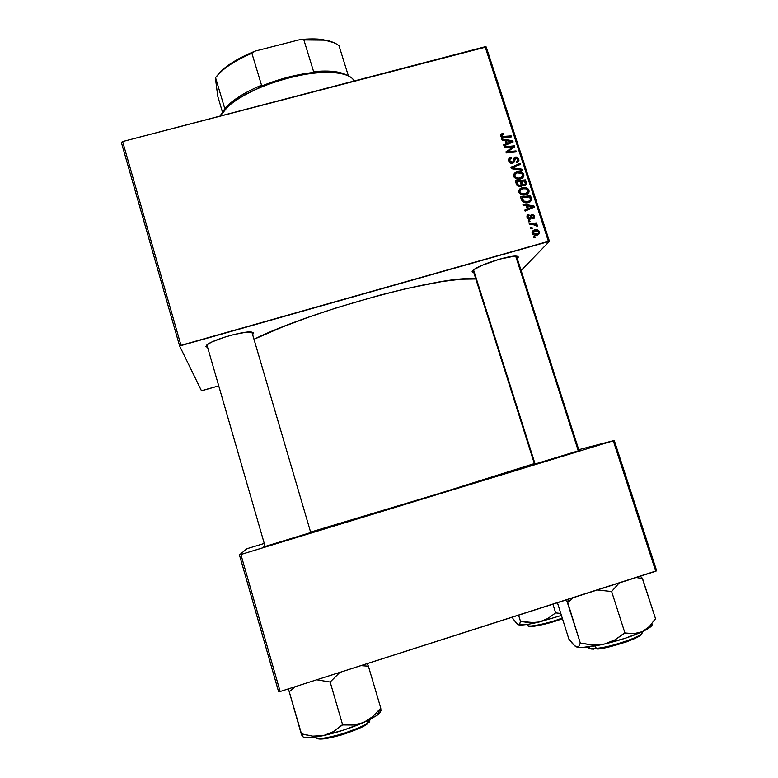 <?xml version="1.0" encoding="UTF-8"?>
<svg xmlns="http://www.w3.org/2000/svg" width="778" height="778" viewBox="0 0 778 778"><rect width="100%" height="100%" fill="white"/><g stroke="black" fill="none" stroke-linecap="round" stroke-linejoin="round"><path stroke-width="1.17" d="M579.639 450.433L533.154 464.573L579.639 450.433M263.732 546.905L312.143 532.142M263.713 546.905L312.163 532.113M205.869 346.599L207.211 344.635L212.073 341.902L224.258 337.292L233.779 334.589L246.363 332.177L253.142 332.381L253.667 333.023L252.617 334.569L253.667 333.023L251.09 331.953C243.086 331.117 213.94 339.432 207.532 344.411L205.869 346.599L207.638 347.435L205.869 346.599M517.749 258.063L517.263 258.52L517.749 258.063L516.981 257.644L517.749 258.063L517.905 256.487L514.55 256.127L499.68 259.132L482.059 265.337L473.549 269.869C479.423 264.909 508.112 255.554 515.872 256.098C518.206 256.176 518.838 256.828 517.749 258.063M473.821 272.65L472.421 270.929L472.071 271.794L473.821 272.65M515.668 256.098L578.355 451.026M310.616 532.094C373.479 513.859 509.6 472.129 534.35 463.571L440.329 493.135L310.616 532.094M475.835 278.991C447.253 274.08 312.406 310.198 253.998 339.276L282.832 326.818L308.458 317.229L336.407 307.845L379.547 295.241L406.913 288.453L442.429 281.48L460.897 279.214L475.835 278.991M202.611 390.517L218.744 385.878L201.434 390.712L179.63 345.996L121.349 142.413L122.623 141.557L180.992 345.354L548.412 241.345L485.122 46.748L122.623 141.557L121.349 142.413L179.63 345.996L201.434 390.712L202.611 390.517M525.763 194.772L520.822 194.393L519.286 193.061L518.683 191.018L519.5 189.151L521.202 187.975L526.307 187.751L528.058 188.811L529.118 191.057L528.816 192.565L527.212 194.199L525.763 194.772L529.03 191.991L528.962 190.289L526.589 187.858L521.921 187.722L518.761 190.503L518.838 192.147C520.414 194.753 522.728 195.628 525.763 194.772M526.2 205.635L523.195 205.188L522.855 204.108L533.893 205.888L534.292 207.104L525.111 211.101L524.79 210.099L527.309 209.039L526.2 205.635L527.309 209.039L524.79 210.099L525.111 211.101L534.292 207.104L533.893 205.888L522.855 204.108L523.195 205.188L526.2 205.635M500.653 136.014L501.022 134.079L503.035 133.359L503.483 134.312L501.732 135.333L502.413 136.49L511.146 135.878L511.467 136.87L502.034 137.453L500.653 136.014L504.086 137.599L511.467 136.87L511.146 135.878L504.008 136.578L501.791 135.771L503.483 134.312L503.035 133.359L502.141 133.505L501.032 135.382L501.742 135.255L501.032 135.382L502.141 133.505L500.555 134.915L500.653 136.014M512.537 163.224L510.747 163.176L509.289 162.096L508.588 160.375L508.89 158.508L511.039 157.185L511.477 158.138L510.057 158.877L509.765 160.249L510.426 161.736L511.943 162.301L512.935 161.688L514.307 157.681L515.931 156.962L517.516 157.302L518.975 160.151L517.467 162.359L516.718 162.612L516.3 161.649L517.623 160.725L517.623 159.15L515.931 158.002L515.046 158.634L514.17 162.106L512.537 163.224L514.472 161.241L515.775 158.031L517.671 159.296L517.749 160.394L516.3 161.649L516.718 162.612L518.916 160.628L518.8 159.023L515.396 157.068L513.675 158.751L512.877 161.775L512.119 162.262L509.891 160.774L510.144 158.78L511.477 158.138L511.039 157.185L508.588 159.237L508.754 161.007C509.425 162.797 510.679 163.526 512.537 163.224M522.301 170.217L511.379 168.69L510.971 167.435L520.074 163.351L520.394 164.343L512.595 167.844L521.96 169.157L522.301 170.217L521.96 169.157L512.595 167.844L520.394 164.343L520.074 163.351L510.971 167.435L511.379 168.69L522.301 170.217M520.618 178.901L515.678 178.522L514.151 177.189L513.548 175.157L514.365 173.29L516.067 172.123L521.163 171.909L522.913 172.959L523.915 174.817L523.662 176.713L522.067 178.327L520.618 178.901L523.886 176.091L523.808 174.437L521.445 172.016L516.787 171.87L513.616 174.671L513.704 176.285C515.269 178.882 517.574 179.757 520.618 178.901M535.225 237.669L533.776 237.825L533.445 236.823L534.894 236.648L535.225 237.669L534.894 236.648L533.445 236.823L533.776 237.825L535.225 237.669M520.443 186.642L517.156 185.748L515.328 180.904L525.442 179.864L526.502 183.501L525.977 184.921L524.032 185.709L521.989 184.921L520.443 186.642L521.989 184.921L524.761 185.582L526.443 184.094L525.442 179.864L515.328 180.904L516.573 184.726L520.443 186.642M505.068 140.468L502.082 140.021L501.742 138.951L512.721 140.75L513.12 141.956L503.979 145.846L503.658 144.854L506.157 143.833L505.068 140.468L506.157 143.833L503.658 144.854L503.979 145.846L513.12 141.956L512.721 140.75L501.742 138.951L502.082 140.021L505.068 140.468M510.776 147.246L504.611 147.82L504.29 146.828L514.384 145.846L514.715 146.877L507.48 151.798L516.028 150.903L516.349 151.904L506.264 152.916L505.924 151.875L513.149 146.935L510.776 147.246L513.149 146.935L505.924 151.875L506.264 152.916L516.349 151.904L516.028 150.903L507.48 151.798L514.715 146.877L514.384 145.846L504.29 146.828L504.611 147.82L510.776 147.246M527.046 217.5L527.007 215.798L527.961 214.728L528.777 214.417L529.225 215.38L527.854 216.906L529.196 218.355L529.983 217.937L530.995 214.981L532.648 214.446L534.408 215.856L534.223 218.21L533.095 218.919L532.648 217.957L533.659 216.527L532.492 215.438L531.666 215.837L530.333 219.075L528.933 219.338L527.435 218.326L527.046 217.5L529.837 219.289L532.288 215.477L533.591 216.255L532.648 217.957L533.095 218.919L534.564 217.558L534.476 216.06L531.812 214.524L529.439 218.317L527.941 217.305L527.892 216.449L529.225 215.38L528.777 214.417L527.406 215.963L528.777 214.417L527.533 215.924L527.824 216.537L527.406 215.963L528.651 214.456L526.959 215.963L527.046 217.5L527.892 216.449M522.126 201.084L520.472 196.785L530.596 195.735L531.637 199.674L530.188 201.833L525.977 202.825L522.126 201.084C523.964 202.795 526.093 203.272 528.525 202.543L531.559 200.082L530.596 195.735L520.472 196.785L522.126 201.084M537.442 235.014L534.379 235.092L532.988 234.382L532.035 232.855L532.376 231.076L535.692 229.675L538.726 230.531L539.708 232.943L537.442 235.014L539.65 233.186L539.611 231.854C538.357 229.802 536.528 229.17 534.126 229.948L532.064 231.747L532.113 233.108C533.338 235.102 535.118 235.734 537.442 235.014M532.22 228.411L530.771 228.567L530.45 227.565L531.889 227.39L532.22 228.411L531.889 227.39L530.45 227.565L530.771 228.567L532.22 228.411M532.483 224.434L529.526 224.716L529.196 223.704L536.567 222.916L536.898 223.928L535.371 224.083L537.102 224.764L537.433 226.009L536.217 225.921L535.293 224.57L532.483 224.434L537.433 226.009L537.472 225.26L535.371 224.083L536.898 223.928L536.567 222.916L529.196 223.704L529.526 224.716L532.483 224.434M530.032 221.672L528.583 221.818L528.262 220.826L529.701 220.641L530.032 221.672L529.701 220.641L528.262 220.826L528.583 221.818L530.032 221.672M549.453 241.306L486.221 46.962L122.623 141.557L180.992 345.354L179.63 345.996L549.453 241.306L548.412 241.345L485.122 46.748L486.221 46.962L549.453 241.306L521.114 270.501L549.453 241.306M264.267 543.433L247.968 548.402L264.267 543.433M278.621 691.798L239.439 554.938L246.821 548.762L239.439 554.938L240.898 554.51L280.148 691.516L655.728 571.266L613.288 440.786L239.439 554.938L278.621 691.798L280.148 691.516L278.621 691.798M656.651 570.77L614.26 440.465L578.754 449.674L613.288 440.786L240.898 554.51L280.148 691.516L656.651 570.77L655.728 571.266L613.288 440.786L614.26 440.465L656.651 570.77M251.858 332.031L310.772 532.648L251.868 332.031M516.475 256.127L515.989 257.11L516.475 256.127L579.114 450.773M533.825 237.825L534.894 236.648L533.825 237.825M515.814 182.392L516.456 182.324L515.814 182.392M520.414 181.926L521.046 181.858L520.414 181.926M524.596 181.021L525.442 179.864L524.596 181.021M525.335 183.52L526.229 182.305L525.335 183.52M525.082 184.211L525.276 185.32L526.502 183.676L525.267 185.407L525.082 184.211M520.832 186.516L521.989 184.921L520.832 186.516M521.357 185.786L520.968 185.135L521.357 185.786M521.435 181.313L524.586 180.992L525.315 183.793L523.584 185.709L524.391 184.61L522.874 184.425L522.31 185.203L522.874 184.425L521.96 182.927L521.085 184.123L521.96 182.927L521.435 181.313L520.589 182.48L521.435 181.313L522.699 184.289L524.537 184.561L525.335 183.579L524.586 180.992L521.435 181.313M523.973 185.718L524.858 184.405M516.835 181.78L520.249 181.43L521.095 184.853L519.344 186.759L520.151 185.65L517.808 184.61L517.069 185.641L517.808 184.61L517.438 183.647L516.602 184.814L517.438 183.647L516.835 181.78L515.999 182.966L516.835 181.78L518.022 184.94L520.151 185.65L521.124 184.678L520.249 181.43L516.835 181.78M513.645 174.564L514.209 174.155M520.803 172.93L521.445 172.016L520.803 172.93M522.69 176.003L523.808 174.437L522.69 176.003M522.758 176.898L522.631 177.968M521.065 178.463L521.698 177.306M514.764 175.05L513.791 176.149M517.059 172.872L520.959 172.988L522.68 174.71L522.728 175.857L520.394 177.89C518.031 178.6 516.174 177.987 514.841 176.052L514.102 177.121L514.783 174.943L517.059 172.872L514.783 174.962L515.795 177.306L518.838 178.123L522.262 176.781L522.748 174.982L521.523 173.29L517.059 172.872M511.311 168.486L512.527 167.941L511.311 168.486M518.926 165.014L520.074 163.351L518.926 165.014M511.963 168.777L512.595 167.844L511.963 168.777M514.141 169.079L514.803 168.116L514.141 169.079M521.309 170.081L521.96 169.157L521.309 170.081M508.549 159.519L509.891 158.955L511.039 157.185L509.94 159.052L508.695 159.432M509.162 161.902L509.891 160.774L509.162 161.902M511.418 163.322L512.119 162.262L511.418 163.322M511.846 163.331L512.877 161.775L511.846 163.331M513.568 159.111L515.396 157.068L514.229 158.838L514.997 158.722L513.568 159.111M517.603 160.764L518.8 159.023L517.613 160.783L517.769 162.184L517.603 160.764M516.611 161.775L517.127 161.309M514.093 160.073L515.046 158.634L513.441 162.369L514.598 160.608L513.334 162.894M513.363 162.738L513.801 160.638M502.335 134.545L503.035 133.359L502.335 134.545M501.149 136.87L501.791 135.771L501.149 136.87M503.376 137.638L504.008 136.578L503.376 137.638M510.475 136.967L511.146 135.878L510.475 136.967M500.546 135.557L501.032 135.382L500.546 135.557M511.185 142.53L512.721 140.75L511.185 142.53M505.262 145.301L506.157 143.833L505.262 145.301M505.826 144.368L506.031 144.971L505.826 144.368M506.361 140.711L511.836 141.499L510.981 142.86L511.836 141.499L509.532 142.393L508.618 143.872L509.532 142.393L507.237 143.385L506.342 144.844L507.237 143.385L506.361 140.711L505.574 142.014L506.361 140.711L507.237 143.385L511.836 141.499L506.361 140.711M512.644 147.713L514.384 145.846L513.295 147.898L512.644 147.713M506.818 152.858L507.48 151.798L506.818 152.858M509.395 152.605L510.105 151.477L509.395 152.605M515.308 152.011L516.028 150.903L515.308 152.011M506.186 152.683L509.648 150.212L510.786 148.404L509.648 150.212L511.992 148.754L513.149 146.935L511.992 148.754L506.186 152.683M527.29 218.083L527.941 217.305L527.29 218.083M528.641 219.26L529.439 218.317L528.641 219.26M528.826 219.318L529.876 218.054M530.557 216.021L531.812 214.524L530.557 216.021L531.559 215.973L530.479 216.051M533.64 217.043L534.476 216.06L533.64 217.043M533.241 217.655L533.348 218.832L533.241 217.655M531.656 215.846L530.149 218.219M530.499 218.958L530.946 218.433L530.499 218.958M526.92 216.138L527.406 215.963L526.92 216.138M526.463 206.442L526.978 206.52L526.463 206.442M532.395 207.395L533.893 205.888L532.745 207.775L532.395 207.395M525.082 210.994L527.309 209.039L525.082 210.994M530.372 208.708L531.744 208.193L529.439 209.107L530.684 207.57L529.439 209.107L527.144 210.118L528.379 208.592L527.503 205.869L526.628 206.967L527.503 205.869L532.998 206.647L528.379 208.592L527.144 210.118L526.939 209.496L527.144 210.118L529.925 208.893M532.998 206.647L531.744 208.193L532.998 206.647L527.503 205.869L528.379 208.592L532.998 206.647M520.929 198.196L521.639 198.127L520.929 198.196M529.711 196.863L530.596 195.735L529.711 196.863L530.411 199.888L528.262 201.531C525.461 202.368 523.506 201.502 522.398 198.944L521.552 200.053L522.398 198.944L521.989 197.67L529.74 196.863L521.989 197.67L521.124 198.798L521.989 197.67L523.759 201.094L528.262 201.531L529.974 200.636L531.364 198.118L530.44 199.285L529.74 196.863M530.275 200.228L530.392 200.948L531.637 199.372L530.285 201.765M530.343 201.541L530.295 200.316M529.079 201.706L528.437 202.455M528.184 202.63L529.536 200.987M518.819 190.289L519.325 189.939M525.909 188.762L526.589 187.858L525.909 188.762M527.883 191.699L528.962 190.289L527.883 191.699L527.834 190.561L527.873 191.738L525.549 193.751C523.176 194.471 521.318 193.858 519.986 191.913L519.218 192.944L519.937 190.775L522.203 188.723L526.113 188.84L527.834 190.561L526.667 189.132L524.158 188.441L520.375 189.851L519.918 191.641L520.939 193.177L525.16 193.848L527.027 193.032L527.892 191.66M527.766 192.049L527.883 193.109M527.883 192.672L527.776 192.098M526.191 194.247L526.725 193.245M519.928 190.804L518.907 191.933M532.084 231.679L534.126 229.948L532.862 231.377L533.893 231.163L532.356 231.552M538.697 232.855L539.611 231.854L538.697 232.855M538.434 233.818L538.337 234.674L539.65 233.186M537.083 234.781L537.861 233.731M534.554 230.91L538.716 232.058L538.736 232.768L535.993 235.257L537.121 234.013L532.988 232.875L532.327 233.614L534.554 230.91L532.959 232.165L533.737 233.75L536.567 234.139L538.59 233.089L537.987 231.154L534.554 230.91M532.56 232.622L532.074 232.982M530.878 228.557L531.889 227.39L530.878 228.557M535.575 224.064L536.567 222.916L535.575 224.064M536.849 225.97L537.472 225.26L536.849 225.97M528.729 221.808L529.701 220.641L528.729 221.808M333.636 42.586L322.627 39.542C316.179 38.667 308.613 38.696 299.929 39.629L255.126 51.095L251.887 53.244C234.266 60.908 222.158 69.038 215.555 77.625L221.224 70.973L230.123 64L241.627 57.241L255.126 51.095C241.083 56.804 230.132 63.125 222.255 70.039L215.36 77.781L217.782 96.336L222.489 112.178L217.782 96.336L215.36 77.781L221.536 71.236C228.888 64.769 239.002 58.778 251.887 53.244L261.525 85.201L258.666 87.272L273.039 81.719L288.123 77.178L303.119 73.91L317.21 72.062C297.945 73.842 278.427 78.909 258.666 87.272L261.525 85.201C247.735 90.997 237.105 97.182 229.636 103.766L224.823 108.764L221.769 113.355L224.823 108.764C231.572 100.586 243.806 92.728 261.525 85.201L251.887 53.244L255.126 51.095L299.929 39.629L303.877 39.931L313.631 71.673L317.21 72.062L313.631 71.673C328.744 70.263 339.636 71.352 346.327 74.951L335.26 71.673C329.201 70.847 321.995 70.847 313.631 71.673L303.877 39.931L323.891 40.145C330.835 41.127 335.892 43.023 339.043 45.805C332.877 40.592 321.158 38.637 303.877 39.931L299.929 39.629L306.765 39.056L319.068 39.153L328.997 40.845L332.926 42.255M354.165 81C349.682 71.206 321.382 69.359 288.521 77.917C255.67 86.397 225.824 103.425 220.252 116.019L228.168 106.265C248.707 86.679 309.907 68.085 337.876 72.938C346.667 74.231 352.103 76.915 354.165 81M348.369 75.826L339.043 45.805L348.369 75.826M338.226 72.179L338.498 73.025L338.226 72.179M215.555 77.625L224.823 108.764L215.555 77.625M206.899 344.887L265.172 546.564M380.393 710.625C381.026 711.705 379.897 713.3 376.999 715.4L367.829 720.603L358.775 724.192L353.63 725.038L342.631 724.853L330.096 681.82L342.631 724.853L333.48 731.602L323.56 735.589L312.707 736.153L301.271 733.994L288.424 688.87L302.204 736.348L304.004 737.369L308.283 737.777L323.56 735.589C337.458 732.429 350.849 728.062 363.725 722.499L353.63 725.038L342.126 724.96L333.48 731.602L323.56 735.589L344.032 729.949L363.725 722.499L372.769 716.577L380.792 708.145L368.393 666.192L360.963 665.637L368.393 666.192L380.792 708.145L372.769 716.577L363.725 722.499L376.999 715.4L380.51 708.272L376.999 715.4L380.024 712.629L380.393 710.625L380.987 710.732L380.753 708.165L380.802 711.082M367.829 722.859C365.164 725.29 356.538 729.005 341.95 733.975C325.447 738.536 316.636 739.645 315.528 737.32L315.528 737.32C315.323 742.582 357.481 730.96 367.829 722.859L367.255 720.875L367.829 722.859L370.396 719.572L367.829 722.859M316.841 738.254C319.116 740.102 328.015 738.789 343.536 734.306C356.908 729.647 364.824 726.185 367.304 723.929L356.771 729.443L341.425 734.957L326.711 738.487L317.842 738.818M330.562 681.635L339.869 672.396L330.562 681.635M368.354 666.124L367.381 663.585L368.354 666.124M289.581 691.486L295.163 686.711L289.581 691.486M316.753 679.797L329.59 681.946L316.753 679.797M302.554 734.996L302.37 736.007C303.245 738.487 310.305 738.351 323.56 735.589L312.707 736.153L301.757 733.887L301.271 733.994L302.409 736.591M369.803 721.216L369.054 722.431M473.549 269.878L535.128 464.087L473.549 269.869M572.316 598.661L567.989 602.269L572.316 598.661M567.658 602.318L568.611 599.157L567.327 602.357L580.378 643.26L578.764 646.372L577.694 647.024L576.333 646.878L572.968 644.213L568.874 639.069L557.427 602.736L568.874 639.069L574.757 645.915L577.966 647.277L583.082 647.422L604.36 644.058L592.729 644.981L580.378 643.26L567.658 602.318M597.057 648.978L596.181 648.385C591.902 648.92 589.17 648.589 587.983 647.374C588.431 648.512 591.163 648.842 596.181 648.385L595.394 645.896L596.181 648.385C612.412 647.101 644.68 635.665 642.151 632.174C644.641 636.774 601.482 649.426 596.181 648.385L597.057 648.978C602.016 649.863 641.743 638.592 641.597 633.584M642.297 578.336L640.304 576.206L642.463 578.355L655.562 618.821L642.297 578.336M654.434 620.727L655.329 618.928L654.434 620.727M565.616 600.12L567.327 602.357L565.616 600.12M597.29 589.977L611.634 591.504L624.919 632.971L615.106 639.817L604.36 644.058L624.967 638.349L642.317 631.687L634.051 633.652L624.919 632.971L611.634 591.504L619.142 582.985L611.634 591.504L597.29 589.977M636.239 577.509L642.103 578.511L636.239 577.509M651.906 623.684C653.219 625.347 650.029 628.011 642.317 631.687L634.051 633.652L624.384 633.088L615.106 639.817L604.36 644.058L592.729 644.981L580.903 643.143L580.242 643.212L578.764 646.372L576.333 646.878C580.582 648.191 589.918 647.247 604.36 644.058C619.171 640.566 631.824 636.443 642.317 631.687L649.416 626.504L655.202 618.987L649.416 626.504L642.317 631.687L648.132 628.614L652.139 624.948M641.344 634.245L634.77 638.543L626.339 641.938L610.895 646.499L601.161 648.453M593.702 649.173L591.192 649.037M589.461 646.829L589.257 648.269M512.488 617.129L512.974 618.705L512.488 617.129M518.586 615.174L520.531 621.457L519.665 624.131L518.138 624.715L512.974 618.705L517.088 624.014L519.266 624.958L528.583 624.219L539.465 621.953L530.256 622.76L520.531 621.457L518.586 615.174M552.905 604.185L555.648 612.889L547.887 618.491L539.465 621.953L561.434 615.456L539.465 621.953L534.885 622.692L520.443 621.418L519.665 624.131L518.138 624.715C521.007 625.551 528.116 624.627 539.465 621.953L547.887 618.491L555.648 612.889L552.905 604.185M560.812 613.472L555.648 612.889L560.812 613.472M527.581 624.374L527.883 625.337C527.795 627.788 548.967 623.334 562.251 618.033C549.239 623.46 525.296 627.972 527.883 625.337L528.534 624.228M528.797 625.882C526.531 628.41 550.279 623.791 562.436 618.627L547.984 623.353L533.514 626.329M531.209 626.475L529.633 626.348M526.443 184.094L525.607 185.222M521.941 185.261L521.143 186.35M520.686 185.407L519.899 186.496M523.886 176.091L522.68 177.773M514.783 174.943L513.752 176.441M509.794 159.471L508.763 161.046M518.916 160.628L517.954 162.057M514.832 159.422L513.665 161.182M514.472 161.241L513.402 162.855M501.752 135.246L500.944 136.617M534.564 217.558L533.562 218.735M531.5 216.255L530.256 217.752M531.16 217.83L529.974 219.25M531.559 200.082L530.314 201.658M529.03 191.991L527.795 193.605M519.937 190.775L518.868 192.224M532.959 232.175L532.113 233.128M228.168 106.265L229.636 103.766M337.876 72.938L335.26 71.673M323.891 40.145L322.627 39.542M221.536 71.236L222.255 70.039M534.564 464.242L473.073 270.258"/></g></svg>
